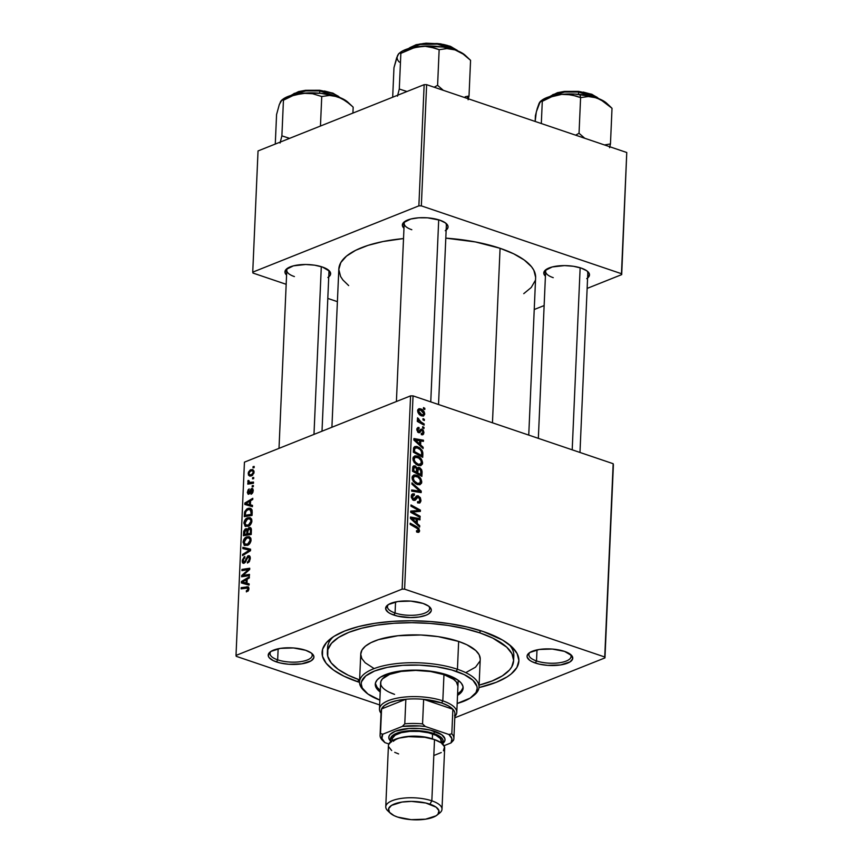 <?xml version="1.0" encoding="UTF-8"?>
<svg xmlns="http://www.w3.org/2000/svg" width="863" height="863" viewBox="0 0 863 863"><rect width="100%" height="100%" fill="white"/><g stroke="black" fill="none" stroke-linecap="round" stroke-linejoin="round"><path stroke-width="1.29" d="M271.101 651.317A21.111 7.638 -177.5 0 0 277.659 659.839L276.473 661.932A22.87 8.274 2.5 0 1 270.151 651.975A22.87 8.274 2.5 0 1 305.653 650.281L293.431 647.951L280.41 648.372L270.971 651.403L269.234 652.827L268.317 656.009L269.159 657.638L273.323 660.659L280.184 662.978L288.695 664.262L301.716 663.841L311.155 660.81L313.787 657.822L313.808 656.204L311.273 653.011L305.653 650.281A22.87 8.274 2.5 0 1 312.255 653.809A22.87 8.274 2.5 0 1 304.531 663.313A22.87 8.274 2.5 0 1 276.473 661.932L277.659 659.839A21.111 7.638 2.5 0 1 270.043 653.55A21.111 7.638 2.5 0 1 271.101 651.317M388.512 604.478A21.111 7.638 -177.5 0 0 395.071 613L393.873 615.082A22.87 8.274 2.5 0 1 387.563 605.136A22.87 8.274 2.5 0 1 423.064 603.442L410.831 601.112L397.811 601.533L388.382 604.553L386.646 605.988L385.718 609.17L388.264 612.363L390.723 613.809L397.584 616.139L410.583 617.595L419.127 616.991L426.052 615.222L428.555 613.971L431.187 610.982L431.22 609.364L428.674 606.16L423.064 603.442A22.87 8.274 2.5 0 1 429.655 606.969A22.87 8.274 2.5 0 1 421.942 616.462A22.87 8.274 2.5 0 1 393.873 615.082L395.071 613A21.111 7.638 2.5 0 1 387.455 606.7A21.111 7.638 2.5 0 1 388.512 604.478M529.947 652.417A21.111 7.638 -177.5 0 0 536.516 660.939L535.319 663.032A22.87 8.274 2.5 0 1 528.997 653.075A22.87 8.274 2.5 0 1 564.499 651.382L552.277 649.052L539.256 649.472L529.828 652.504L527.185 655.492L527.164 657.11L529.699 660.303L532.169 661.759L539.03 664.079L547.541 665.362L560.572 664.942L570.001 661.91L572.633 658.922L571.813 655.675L564.499 651.382A22.87 8.274 2.5 0 1 571.101 654.909A22.87 8.274 2.5 0 1 563.377 664.413A22.87 8.274 2.5 0 1 535.319 663.032L536.516 660.939A21.111 7.638 2.5 0 1 528.9 654.65A21.111 7.638 2.5 0 1 529.947 652.417M395.556 601.943L395.071 613L395.556 601.943M278.145 648.782L277.659 659.839L278.145 648.782M537.002 649.882L536.516 660.939L537.002 649.882M546.689 269.137A21.111 7.638 -177.5 0 0 553.248 277.67A21.111 7.638 2.5 0 1 545.632 271.37A21.111 7.638 2.5 0 1 546.689 269.137M545.416 276.192A22.87 8.274 2.5 0 1 545.74 269.795A22.87 8.274 2.5 0 1 581.241 268.113L573.399 266.268L564.531 265.599L552.255 266.947L544.823 270.648L543.895 273.83L545.416 276.192M405.243 221.198A21.111 7.638 -177.5 0 0 411.802 229.72A21.111 7.638 2.5 0 1 404.186 223.431A21.111 7.638 2.5 0 1 405.243 221.198M403.981 228.242A22.87 8.274 2.5 0 1 404.294 221.856A22.87 8.274 2.5 0 1 439.796 220.162L427.573 217.832L418.695 217.8L410.81 219.008L403.377 222.708L402.449 225.89L403.981 228.242M287.832 268.037A21.111 7.638 -177.5 0 0 294.402 276.57A21.111 7.638 2.5 0 1 286.786 270.27A21.111 7.638 2.5 0 1 287.832 268.037M286.57 275.092A22.87 8.274 2.5 0 1 286.883 268.695A22.87 8.274 2.5 0 1 322.384 267.012L314.553 265.168L305.685 264.499L293.398 265.847L285.977 269.547L285.049 272.73L286.57 275.092M327.357 652.59A93.215 33.754 2.5 0 1 381.565 624.488A93.215 33.754 2.5 0 1 479.979 632.924L480.076 630.519L479.979 632.924L464.855 628.642L448.016 625.427L430.13 623.42L411.878 622.698L393.949 623.269L377.045 625.125L361.802 628.199L348.814 632.363L338.587 637.466L331.511 643.291L327.843 649.645L327.746 656.258L331.209 662.892L338.102 669.289L348.156 675.2L359.612 679.915A93.215 33.754 2.5 0 1 327.357 652.59L327.573 647.682A93.215 33.754 2.5 0 1 333.161 636.894A93.215 33.754 -177.5 0 0 327.713 650.141M357.627 681.738A98.49 35.663 2.5 0 1 330.421 638.857A98.49 35.663 2.5 0 1 483.345 631.576L467.358 627.056L449.58 623.669L430.68 621.543L411.392 620.777L392.449 621.382L374.585 623.345L358.479 626.592L344.758 630.993L333.959 636.376L326.473 642.536L322.6 649.246L322.492 656.236L326.149 663.248L333.442 670.001L344.067 676.247L359.526 682.363A98.49 35.663 2.5 0 1 357.627 681.738L358.835 679.634L357.627 681.738M535.632 277.314L533.852 270.281L531.554 266.786L524.273 260.033L513.647 253.787L500.076 248.296L492.46 422.794L500.076 248.296L475.384 241.931L445.793 238.145A98.49 35.663 -177.5 0 1 500.076 248.296A98.49 35.663 -177.5 0 1 535.621 277.67L528.749 435.092M445.286 230.691L447.929 227.703L447.951 226.084L445.416 222.891L439.796 220.162A22.87 8.274 2.5 0 1 446.398 223.69A22.87 8.274 2.5 0 1 446.149 230.087M410.572 395.869L402.126 589.138L236.009 655.416L244.445 462.147L410.572 395.869L413.043 395.88L613.172 463.711L604.736 656.991L404.607 589.149L413.043 395.88L613.172 463.711L604.963 657.897L454.79 717.811L604.963 657.897L613.399 464.618L604.963 657.897L604.736 656.991L404.607 589.149L402.126 589.138L404.607 589.149L413.043 395.88L410.572 395.869L244.445 462.147L236.009 655.416L402.126 589.138L410.572 395.869M253.355 485.513L252.244 485.686L252.19 486.905L253.301 486.7L253.355 485.513L252.244 485.686L252.19 486.905L253.301 486.7L253.355 485.513M253.7 477.466L252.6 477.638L252.546 478.857L253.657 478.663L253.7 477.466L252.6 477.638L252.546 478.857L253.657 478.663L253.7 477.466M244.93 526.106L248.339 526.29C250.27 525.524 251.457 523.765 251.91 520.993L251.554 518.997L250.173 517.681L246.322 518.501L243.927 522.708L245.103 526.236L248.943 525.988L251.694 522.352L251.91 520.993L250.054 517.638L247.562 517.822C245.577 518.534 244.348 520.313 243.895 523.172L245.696 526.527M252.492 505.373L250.41 504.823L250.583 500.745L252.74 499.504L252.794 498.307L244.865 503.01L244.812 504.467L252.428 506.667L252.492 505.373L250.41 504.823L250.583 500.745L252.74 499.504L252.794 498.307L244.865 503.01L244.812 504.467L252.428 506.667L252.492 505.373M251.413 529.904L251.068 528.188L250.011 527.466L248.62 527.854L247.465 529.645L246.732 528.749L245.06 529.127L243.722 531.328L243.442 535.696L251.219 534.499L251.413 529.904L250.238 527.52L249.116 527.584L247.465 529.645L245.621 528.836L243.776 531.123L243.442 535.696L251.219 534.499L251.413 529.904M250.572 549.192L242.935 547.315L242.881 548.598L249.429 550.206L242.622 554.402L242.579 555.599L250.507 550.713L250.572 549.192L242.935 547.315L242.881 548.598L249.429 550.206L242.622 554.402L242.579 555.599L250.507 550.713L250.572 549.192M246.624 588.016L248.889 589.278L248.037 588.987L247.034 590.594L248.166 590.982L246.354 590.756L247.875 591.274L246.354 590.756L246.397 591.91L248.63 590.206L248.35 586.948L241.176 587.649L241.122 588.857L247.692 588.048L247.951 589.526L246.354 590.756L246.397 591.91L248.954 588.695L248.069 586.818L241.176 587.649L241.122 588.857L246.624 588.016L248.954 588.458M249.472 574.391L242.891 575.448L249.687 569.494L249.741 568.232L241.974 569.429L241.92 570.637L248.512 569.58L241.705 575.513L241.651 576.775L249.418 575.599L249.472 574.391L242.891 575.448L249.687 569.494L249.741 568.232L241.974 569.429L241.92 570.637L248.512 569.58L241.705 575.513L241.651 576.775L249.418 575.599L249.472 574.391M249.062 583.841L246.98 583.291L247.152 579.224L249.321 577.983L249.375 576.786L241.446 581.489L241.381 582.946L249.008 585.136L249.062 583.841L246.98 583.291L247.152 579.224L249.321 577.983L249.375 576.786L241.446 581.489L241.381 582.946L249.008 585.136L249.062 583.841M244.197 562.029L245.243 562.385L243.161 560.497L244.844 556.506L242.244 560.821L243.183 561.144L242.244 560.821C242.201 562.795 242.848 563.582 244.186 563.205L248.145 556.937L250.227 559.041L249.353 558.739L248.587 561.144L249.461 561.446L247.659 561.824L248.824 562.212L247.411 561.91L248.673 562.342L247.411 561.91L247.454 563.064L250.281 558.113L249.429 555.848L247.757 555.955L244.768 561.565L243.722 562.072L243.29 559.623L244.865 557.66L244.844 556.506L244.218 556.808L242.309 560.152L242.46 562.514L243.366 563.323L245.178 562.46L247.961 557.034L249.105 557.271L249.331 559.051L247.454 563.064L249.439 561.468L250.27 558.458C250.302 556.301 249.58 555.405 248.123 555.783L244.919 561.306L243.7 562.061L245.114 562.547M244.1 545.157L247.508 545.34C249.439 544.585 250.626 542.827 251.068 540.055L250.723 538.059L249.342 536.743L245.491 537.563L243.096 541.77L244.272 545.287L248.113 545.049L250.853 541.414L251.068 540.055L249.224 536.7L246.732 536.872C244.736 537.595 243.517 539.375 243.053 542.234L244.865 545.589M251.705 489.677L253.193 491.123L252.514 490.896L251.014 493.172L252.19 493.571L251.014 493.172L251.068 494.326L252.891 492.417L252.902 488.89L251.133 488.89L248.62 493.086L248.08 491.781L249.191 488.922L248.156 489.763L247.336 492.568L248.22 494.272L249.59 493.647L251.899 489.634L252.471 491.338L251.014 493.172L251.165 494.283L253.226 490.669L251.694 488.512L248.781 493.043L248.059 492.104L249.191 488.922L247.347 492.331L248.857 494.186L251.198 490.13L253.226 490.044M252.201 512.05L251.91 509.699L250.917 508.566L249.116 508.167L246.829 508.997L244.779 511.554L244.272 516.635L252.05 515.438L252.093 510.281L250.41 508.329L247.789 508.512L244.563 512.277L244.272 516.635L252.05 515.438L252.201 512.05M254.046 472.061L252.945 469.699L250.248 469.957L248.404 472.201L248.425 475.071L249.828 476.085L251.327 475.923L253.819 473.323L254.046 472.061L252.686 469.591L250.669 469.752L248.166 473.485L249.504 475.998L251.64 475.804L254.046 472.061M253.506 482.061L249.731 482.395L248.824 481.748L248.932 480.572L248.059 480.454L247.94 481.942L249.019 482.762L247.854 482.935L247.8 484.143L253.452 483.269L253.506 482.061L249.493 482.331L248.932 480.572L248.059 480.454L247.821 481.349L249.019 482.762L247.854 482.935L247.8 484.143L253.452 483.269L253.506 482.061M254.186 466.452L253.075 466.624L253.021 467.843L254.132 467.638L254.186 466.452L253.075 466.624L253.021 467.843L254.132 467.638L254.186 466.452M379.644 704.931L236.235 656.322L236.009 655.416L236.235 656.322L379.644 704.931M424.013 427.401L422.676 426.667L422.622 427.886L423.96 428.587L424.013 427.401L422.697 427.919L424.013 427.401L422.676 426.667L422.622 427.886L423.96 428.587L424.013 427.401M424.369 419.353L423.032 418.62L422.978 419.839L424.316 420.551L424.369 419.353L423.053 419.882L424.369 419.353L423.032 418.62L422.978 419.839L424.316 420.551L424.369 419.353M422.59 462.967L421.586 459.504L419.181 457.034L415.815 455.793L413.355 457.012L413.215 460.669L416.128 464.413L420.475 465.707L422.341 464.197L422.59 462.967L421.241 463.496L422.59 462.967C422.072 459.386 420.313 457.099 417.314 456.106L414.564 455.977L412.924 458.631L414.208 462.525L418.328 465.513L420.982 465.556L422.59 462.967M423.15 447.261L420.626 444.974L420.81 440.907L423.409 441.392L423.453 440.195L413.927 438.555L413.862 440.011L423.097 448.544L423.15 447.261L422.136 447.66L423.15 447.261L420.626 444.974L420.81 440.907L423.409 441.392L423.453 440.195L413.927 438.555L413.862 440.011L423.097 448.544L423.15 447.261M422.083 471.791L421.64 469.731L419.828 467.746L418.113 467.455L417.304 468.285L415.416 466.052L413.01 466.452L412.492 471.241L421.878 476.387L422.083 471.791L420.939 472.255L422.083 471.791L419.278 467.498L417.304 468.285L415.06 465.923L413.668 465.869L412.848 466.775L412.492 471.241L421.878 476.387L422.083 471.791M421.241 491.079L411.985 482.859L411.931 484.143L419.86 491.187L411.683 489.947L411.629 491.144L421.166 492.6L421.241 491.079L418.458 492.19L421.241 491.079L411.985 482.859L411.931 484.143L419.86 491.187L411.683 489.947L411.629 491.144L421.166 492.6L421.241 491.079M417.444 532.309L419.461 531.586L418.889 528.361L410.227 523.194L410.173 524.402L418.221 529.105L418.426 530.702L416.516 530.669L416.797 532.029L418.76 532.363L419.634 530.669L417.109 526.959L410.227 523.194L410.173 524.402L416.818 528.048L418.533 530.216L417.336 531.058L416.516 530.669L416.581 531.91L417.444 532.309M420.141 516.279L412.19 511.964L420.346 511.381L420.4 510.119L411.025 504.974L410.971 506.182L418.933 510.508L410.756 511.058L410.702 512.32L420.087 517.487L420.141 516.279L418.835 516.797L420.141 516.279L412.19 511.964L420.346 511.381L420.4 510.119L411.025 504.974L410.971 506.182L418.933 510.508L410.756 511.058L410.702 512.32L420.087 517.487L420.141 516.279M419.72 525.729L417.207 523.453L417.379 519.375L419.979 519.871L420.033 518.674L410.497 517.034L410.432 518.49L419.666 527.023L419.72 525.729L418.706 526.139L419.72 525.729L417.207 523.453L417.379 519.375L419.979 519.871L420.033 518.674L410.497 517.034L410.432 518.49L419.666 527.023L419.72 525.729M420.95 500.421L420.313 497.627L417.897 495.772L416.322 496.149L414.423 499.051L413.345 498.997L412.428 496.279L413.194 495.103L414.423 495.168L414.369 493.938L411.834 494.434L411.371 497.563L413.14 500.119L415.351 500.119L418.145 497.045L419.537 498.242L419.828 500.281L419.159 501.727L417.53 501.662L417.595 502.892L419.979 502.87L420.885 501.166L420.95 500.421L419.688 500.928L420.95 500.421L418.328 495.891L416.775 495.847L413.647 499.138L412.385 496.7L414.423 495.168L414.164 493.863L412.6 493.863L411.273 496.29L413.647 500.346L415.783 499.699L417.53 497.131L418.372 497.11L419.85 499.968L418.943 501.824L417.53 501.662L417.595 502.892L419.688 503.021L420.95 500.421M421.759 482.018L420.756 478.566L418.35 476.085L414.984 474.855L412.525 476.074L412.385 479.731L415.297 483.474L419.645 484.769L421.511 483.258L421.759 482.018L420.41 482.557L421.759 482.018C421.241 478.447 419.483 476.16 416.473 475.157L413.733 475.038L412.093 477.692L413.366 481.576L417.487 484.575L420.152 484.618L421.759 482.018M418.663 432.687L420.756 431.327L418.08 432.395L421.457 430.41L419.494 431.187L422.072 430.367L423.053 432.287L422.395 433.496L421.263 433.409L421.327 434.65L422.385 434.844L423.517 434.165L423.916 432.374L423.215 430.054L421.867 429.094L420.766 429.321L419.235 431.468L418.188 431.209L417.681 429.709L419.094 428.749L418.587 427.422L416.905 428.76L417.735 432.104L419.72 432.665L421.349 430.497L422.298 430.475L422.999 432.708L421.263 433.409L421.457 434.693L422.838 434.747L423.916 432.633L422.039 429.148L420.766 429.321L418.566 431.446L417.67 429.871L419.094 428.749L419.019 427.519L417.843 427.498L416.818 429.526L418.663 432.687L419.634 432.697M422.859 453.938L422.158 450.54L419.569 447.692L416.344 446.365L413.895 447.336L413.334 452.18L422.708 457.325L422.859 453.938L421.716 454.391L422.859 453.938L422.708 452.018L417.498 446.646L414.855 446.505L413.636 447.897L413.334 452.18L422.708 457.325L422.859 453.938M424.725 414.035L424.143 411.748L422.061 409.558L419.601 408.663L417.919 409.547L417.962 412.536L420.378 415.243L423.355 416.074L424.704 414.337L423.625 414.467L424.725 414.035C424.305 411.306 422.946 409.58 420.637 408.879L418.771 408.782L417.638 410.68C418.048 413.485 419.45 415.232 421.856 415.934L423.56 415.998L424.725 414.035M424.165 423.949L419.181 420.788L417.573 417.811L417.444 419.256L418.749 420.993L417.347 420.205L417.293 421.414L424.111 425.157L424.165 423.949L422.859 424.467L424.165 423.949L421.446 422.417L417.573 417.811L418.749 420.993L417.347 420.205L417.293 421.414L424.111 425.157L424.165 423.949M424.844 408.339L423.506 407.606L423.453 408.825L424.801 409.526L424.844 408.339L423.528 408.868L424.844 408.339L423.506 407.606L423.453 408.825L424.801 409.526L424.844 408.339M424.154 84.66L418.868 205.858L252.74 272.147L258.037 150.939L424.154 84.66L426.635 84.671L626.765 152.503L621.468 273.711L421.338 205.869L426.635 84.671L626.765 152.503L621.694 274.617L587.142 288.404L621.694 274.617L626.765 152.503L621.694 274.617L621.468 273.711L421.338 205.869L418.868 205.858L421.338 205.869L426.635 84.671L424.154 84.66L258.037 150.939L252.74 272.147L418.868 205.858L424.154 84.66M337.401 301.662L327.811 298.415L337.401 301.662M286.171 284.305L252.978 273.053L252.74 272.147L252.978 273.053L286.171 284.305M544.143 305.556L534.229 309.515L544.143 305.556M327.886 277.541L330.518 274.553L329.698 271.295L322.384 267.012A22.87 8.274 2.5 0 1 328.986 270.54A22.87 8.274 2.5 0 1 328.738 276.926M586.732 278.641L588.469 277.206L589.397 274.024L586.851 270.831L581.241 268.113A22.87 8.274 2.5 0 1 587.832 271.64A22.87 8.274 2.5 0 1 587.595 278.026M523.755 293.657L531.23 287.498L535.103 280.788M331.91 427.25L338.825 269.083A98.49 35.663 -177.5 0 1 403.528 238.566L382.999 241.532L368.026 245.372L355.696 250.292L346.516 256.095L340.809 262.568L338.814 269.45L340.594 276.484L342.891 279.968L348.663 285.588M586.948 270.896A21.111 7.638 2.5 0 1 587.8 273.215L579.979 452.46M328.102 269.795A21.111 7.638 2.5 0 1 328.954 272.115M445.502 222.956A21.111 7.638 2.5 0 1 446.365 225.265L438.533 404.51M478.976 687.574L496.214 682.32L507.023 676.937L511.198 673.938L516.905 667.477L518.9 660.583L517.11 653.55L511.619 646.635L502.622 640.109L483.345 631.576A98.49 35.663 2.5 0 1 511.77 646.775A98.49 35.663 2.5 0 1 478.976 687.574M513.474 658.253A93.215 33.754 -177.5 0 0 509.202 644.575A93.215 33.754 2.5 0 1 513.83 655.804L513.614 660.713A93.215 33.754 2.5 0 1 479.105 685.136L492.158 680.95L502.385 675.848L509.461 670.022L511.737 666.894L513.625 660.378L511.942 653.723L506.732 647.174L492.816 638.113L479.979 632.924A93.215 33.754 2.5 0 1 513.614 660.724M570.216 654.176A21.111 7.638 2.5 0 1 571.069 656.495A21.111 7.638 2.5 0 1 558.793 662.849A21.111 7.638 2.5 0 1 536.516 660.939A21.111 7.638 -177.5 0 0 561.576 662.396A21.111 7.638 -177.5 0 0 570.216 654.176M311.37 653.075A21.111 7.638 2.5 0 1 312.223 655.395A21.111 7.638 2.5 0 1 299.946 661.748A21.111 7.638 2.5 0 1 277.659 659.839A21.111 7.638 -177.5 0 0 302.73 661.295A21.111 7.638 -177.5 0 0 311.37 653.075M428.771 606.236A21.111 7.638 2.5 0 1 429.623 608.544A21.111 7.638 2.5 0 1 417.347 614.909A21.111 7.638 2.5 0 1 395.071 613A21.111 7.638 -177.5 0 0 420.13 614.456A21.111 7.638 -177.5 0 0 428.771 606.236M410.712 512.18L414.391 510.713L410.712 512.18M413.323 511.975L417.056 510.486L413.323 511.975M415.567 511.845L418.933 510.508L415.567 511.845M416.257 511.781L420.4 510.119L416.257 511.781M410.961 512.46L412.19 511.964L410.961 512.46M413.086 513.625L414.413 513.097L413.086 513.625M417.972 519.494L420.033 518.674L417.972 519.494M416.236 519.828L417.379 519.375L416.236 519.828M416.225 523.841L417.207 523.453L416.225 523.841M416.128 522.417L413.388 519.882L412.374 520.281L413.388 519.882L411.489 518.275L410.594 518.631L416.268 519.17L416.128 522.417L415.125 522.816L416.128 522.417L411.489 518.275L416.268 519.17L416.128 522.417M416.549 531.371L417.336 531.058L416.549 531.371M418.533 530.216L417.336 531.058M415.793 527.487L417.109 526.959L415.793 527.487M416.581 531.888L419.634 530.669L416.581 531.888M417.563 502.374L418.943 501.824M417.53 497.131L415.092 498.102L418.372 497.11M412.87 499.957L416.527 498.49L412.87 499.957M413.949 500.421L415.783 499.699L413.949 500.421M414.93 500.357L415.783 499.699M411.565 494.909L414.164 493.863L411.565 494.909M411.489 495.092L414.369 493.938L411.489 495.092M411.317 495.858L414.208 495.082M411.306 497.131L412.385 496.7L411.306 497.131M412.449 499.612L413.647 499.138L412.449 499.612M414.51 498.976L413.647 499.138M415.793 496.905L418.328 495.891L415.793 496.905M415.06 491.673L417.368 490.745L415.06 491.673M417.66 492.072L419.86 491.187L417.66 492.072M412.201 476.861L416.473 475.157L412.201 476.861M417.584 483.399L414.143 480.885L413.161 481.284L414.143 480.885L413.194 478.102L412.115 478.534L414.38 476.236L416.322 476.322C418.684 477.045 420.13 478.792 420.659 481.565L419.44 483.453L416.117 483.981L417.584 483.399L414.887 481.781L413.237 478.836L414.272 476.279L417.8 477.034L420.238 479.709L420.184 482.902L417.584 483.399M412.838 466.807L415.06 465.923L412.838 466.807M416.505 468.598L419.278 467.498L416.505 468.609M416.57 472.234L413.647 470.637L412.503 471.09L413.647 470.637L413.733 468.598L412.59 469.051L415.049 467.12L416.344 468.231L416.57 472.234L415.265 472.762L416.57 472.234L413.647 470.637L414.218 467.142L416.408 468.35L416.57 472.234M412.665 467.757L415.049 467.12M420.831 474.574L417.67 472.838L416.365 473.366L417.67 472.838L417.778 470.313L416.635 470.767L419.202 468.685L420.928 471.155L420.831 474.574L419.526 475.103L420.831 474.574L417.67 472.838L418.426 468.631L420.669 470.108L420.831 474.574M416.635 469.343L419.202 468.685M421.457 430.41L422.072 430.367M417.066 428.296L419.019 427.519L417.066 428.296M416.829 429.31L419.094 428.749M416.84 430.206L417.67 429.871L416.84 430.206M417.519 431.856L418.566 431.446L417.519 431.856M417.714 432.083L419.181 431.489M419.785 430.734L419.127 431.511M422.039 429.148L420.766 429.321M422.87 433.053L423.916 432.633L422.87 433.053M421.403 441.015L423.453 440.195L421.403 441.015M419.666 441.36L420.81 440.907L419.666 441.36M419.645 445.362L420.626 444.974L419.645 445.362M419.547 443.949L416.807 441.414L415.804 441.813L416.807 441.414L414.92 439.806L414.024 440.162L419.698 440.691L419.547 443.949L418.544 444.348L419.547 443.949L414.92 439.806L419.698 440.691L419.547 443.949M413.56 448.221L417.498 446.646L413.56 448.221M421.683 452.428L422.708 452.018L421.683 452.428M414.779 448.393L416.646 447.617L420.162 449.547L421.543 451.737L421.662 455.524L414.477 451.576L414.779 448.393L417.39 447.821C420.184 448.695 421.629 450.745 421.737 453.992L421.662 455.524L420.367 456.042L421.662 455.524L414.477 451.576L413.334 452.029L414.477 451.576L414.553 449.839L413.409 450.303L414.553 449.839L414.779 448.393L413.474 448.911L415.502 447.681L413.528 448.469M413.032 457.811L417.314 456.106L413.032 457.811M418.426 464.337L414.974 461.834L413.992 462.223L414.974 461.834L414.024 459.051L412.956 459.472L415.211 457.174L417.153 457.261C419.515 457.983 420.961 459.731 421.489 462.503L420.27 464.391L416.958 464.92L418.426 464.337L415.729 462.719L414.067 459.774L415.103 457.228L418.631 457.973L421.068 460.648L421.176 463.625L418.426 464.337M417.724 410.033L420.637 408.879L417.724 410.033M421.802 414.715L418.49 411.025L417.66 411.36L419.181 409.968L420.583 410.065L423.862 413.733L423.183 414.801L420.421 415.265L421.802 414.715L418.835 412.374L418.965 410.087L421.122 410.281L423.496 412.406L423.647 414.445L421.802 414.715M417.465 421.511L418.749 420.993L417.465 421.511M417.401 419.148L418.631 418.652L417.401 419.148M417.563 419.504L418.382 419.181L417.563 419.504M420.087 422.946L421.446 422.417L420.087 422.946M244.251 576.376L241.705 575.513L244.251 576.376M245.707 573.108L244.736 572.773L245.707 573.108M247.886 571.123L246.947 570.799L247.886 571.123M249.299 569.839L248.512 569.58L249.299 569.839M244.445 570.27L241.974 569.429L244.445 570.27M245.2 576.236L242.891 575.448L245.2 576.236M247.239 575.923L244.736 575.082L247.239 575.923M246.796 584.499L246.84 583.593L246.796 584.499M242.589 581.878L241.446 581.489L242.589 581.878M249.051 583.992L242.266 582.04L249.234 584.186L242.266 582.04L246.235 579.753L247.12 580.055L246.235 579.753L246.084 583L249.051 584.003M243.614 588.469L241.176 587.649L243.614 588.469M248.727 587.401L246.872 586.764L248.727 587.401M248.145 556.937L250.238 557.433M243.204 563.28L244.186 563.205M245.761 561.586L244.919 561.306L245.761 561.586M246.699 559.224L245.826 558.922L246.699 559.224M249.914 556.387L248.123 555.783L249.914 556.387M249.148 555.707L248.123 555.783M243.851 554.812L242.622 554.402L243.851 554.812M248.641 551.867L247.357 551.425L248.641 551.867M250.518 550.583L249.429 550.206L250.518 550.583M248.307 549.979L248.35 549.148L242.935 547.315L250.55 549.699L248.35 549.148L248.307 549.979M244.002 542.547L243.053 542.234L244.002 542.547L246.591 538.102L248.76 537.951L251.025 540.626L250.162 540.335L247.595 544.143L244.736 543.981L244.251 540.583L247.206 537.908L248.932 538.027L250.087 539.494L249.612 542.244L247.595 544.143L248.824 544.553L245.362 544.348L244.002 542.579M250.809 538.253L246.732 536.872L250.809 538.253M244.456 533.064L243.571 532.762L244.456 533.064M244.574 531.392L243.776 531.123L244.574 531.392M247.379 529.429L245.621 528.836L247.379 529.429M246.699 528.739L245.621 528.836M248.069 529.85L247.465 529.645L248.069 529.85M251.111 528.264L249.116 527.584L251.111 528.264M246.829 533.981L244.402 534.348L246.84 535.179L244.402 534.348L245.599 530.011L247.897 530.648L246.667 530.227L246.915 532.04L247.8 532.342L246.915 532.04L246.829 533.981L249.256 534.801L246.829 533.981L244.402 534.348L244.607 531.241L245.599 530.011L246.829 530.594L246.829 533.981M249.04 528.782L251.392 530.357L250.464 530.044L250.453 531.198L251.349 531.5L250.453 531.198L250.356 533.431L247.735 533.841L247.983 530.141L249.04 528.782L250.464 530.044L250.356 533.431L251.252 533.733L247.735 533.841L250.162 534.661L247.735 533.841L247.843 531.317L249.04 528.782L251.403 529.299M245.599 530.011L246.667 530.227M248.123 494.24L248.857 494.186M248.091 492.59L247.347 492.331L248.091 492.59M248.781 493.043L249.795 493.388L248.059 492.104M250.022 493L249.256 492.741L250.022 493M250.497 491.791L249.806 491.554L250.497 491.791M251.478 489.817L250.637 489.526L251.478 489.817M252.935 488.933L251.694 488.512L252.935 488.933M252.384 488.469L251.694 488.512M250.227 506.031L250.27 505.114L250.227 506.031M246.02 503.399L244.865 503.01L246.02 503.399M252.481 505.524L250.41 504.823L252.481 505.524M251.101 505.394L245.685 503.561L251.101 505.394M249.515 504.531L245.685 503.561L249.655 501.284L250.55 501.586L249.655 501.284L249.515 504.531L252.481 505.535L245.685 503.561L249.655 501.284L249.515 504.531M245.286 514.078L244.402 513.776L245.286 514.078M245.394 512.557L244.563 512.277L245.394 512.557M251.996 509.936L247.789 508.512L251.996 509.936M251.187 514.37L245.232 515.287L247.67 516.117L245.232 515.287L245.513 512.007L247.692 509.72L249.946 509.548L251.262 512.838L252.147 513.14L251.262 512.838L251.187 514.37L252.082 514.672L245.232 515.287L245.901 511.133L248.49 509.472L250.626 509.947L251.187 514.37M244.833 523.496L243.895 523.172L244.833 523.496L247.422 519.041L249.59 518.89L251.856 521.565L250.993 521.274L248.425 525.082L245.577 524.92L245.081 521.532L248.037 518.846L249.774 518.965L250.917 520.432L250.443 523.183L248.425 525.082L249.655 525.491L246.192 525.287L244.833 523.517M251.64 519.202L247.562 517.822L251.64 519.202M248.673 526.128L245.577 524.92M248.911 473.744L248.166 473.485L248.911 473.744M253.884 470.842L250.669 469.752L253.884 470.842M251.608 474.65L249.763 474.779L248.878 473.258L250.615 470.95L252.406 470.864L253.992 472.568L253.323 472.341L251.608 474.65L252.783 475.049L249.655 474.736L248.878 473.42L249.515 471.705L251.5 470.745L252.794 471.058L253.323 472.18L251.608 474.65M253.679 478.005L252.6 477.638L253.679 478.005M250.281 483.755L247.854 482.935L250.281 483.755M251.424 483.582L249.019 482.762L251.424 483.582M248.792 481.673L247.821 481.349L248.792 481.673M248.857 480.723L248.059 480.454L248.857 480.723M253.463 483.118L251.252 482.374L253.463 483.118M253.334 486.052L252.244 485.686L253.334 486.052M254.164 466.991L253.075 466.624L254.164 466.991M243.83 582.352L242.266 582.04L246.235 579.753L246.084 583L243.83 582.352M247.843 545.189L244.736 543.981M381.414 712.558A36.936 13.377 2.5 0 1 381.575 708.944A36.936 13.377 2.5 0 1 405.858 699.257A36.936 13.377 2.5 0 1 423.636 699.332A36.936 13.377 2.5 0 1 441.629 702.946L442.816 700.853A38.695 14.013 -177.5 0 0 396.861 698.189A38.695 14.013 -177.5 0 0 381.047 713.27A38.695 14.013 2.5 0 1 379.472 709.019A38.695 14.013 2.5 0 1 401.975 697.358A38.695 14.013 2.5 0 1 442.816 700.853L443.96 674.65L442.816 700.853A38.695 14.013 2.5 0 1 456.786 712.396A38.695 14.013 2.5 0 1 454.844 716.495A38.695 14.013 -177.5 0 0 442.816 700.853L441.629 702.946L423.636 699.332L452.881 709.246L448.361 705.858L441.629 702.946A36.936 13.377 2.5 0 1 452.881 709.246A36.936 13.377 2.5 0 1 454.531 715.751M381.575 708.944L405.858 699.257L396.991 700.562L389.655 702.719L384.391 705.589L381.575 708.944L405.858 699.257L404.779 723.82L402.352 726.398L382.784 734.208L380.497 733.507L381.575 708.944A36.936 13.377 -177.5 0 0 381.155 710.734L380.087 735.308A36.936 13.377 2.5 0 1 380.497 733.507L381.575 708.944M423.636 699.332L452.881 709.246L451.813 733.809L448.9 734.489L425.33 726.495L422.557 723.895L423.636 699.332A36.936 13.377 -177.5 0 0 405.858 699.257L404.779 723.82A36.936 13.377 2.5 0 1 422.557 723.895L423.636 699.332M384.92 742.622L388.846 743.949L384.92 742.622A35.178 12.74 2.5 0 1 384.315 742.083A35.178 12.74 2.5 0 1 382.784 734.208L381.91 738.404L384.92 742.622M453.884 738.523L454.952 713.96A36.936 13.377 -177.5 0 0 452.881 709.246L451.813 733.809L448.9 734.489A35.178 12.74 2.5 0 1 451.036 742.903L444.067 745.686L451.036 742.903L453.463 740.325A36.936 13.377 -177.5 0 0 451.813 733.809A36.936 13.377 2.5 0 1 453.884 738.523A36.936 13.377 2.5 0 1 453.463 740.325L451.036 742.903L451.91 738.706L448.9 734.489L425.33 726.495L419.526 725.945L402.352 726.398L382.784 734.208L380.497 733.507A36.936 13.377 -177.5 0 0 382.147 740.023A36.936 13.377 2.5 0 1 380.087 735.308M422.557 723.895A36.936 13.377 -177.5 0 0 404.779 723.82L402.352 726.398A35.178 12.74 2.5 0 1 425.33 726.495L422.557 723.895M382.147 740.023L384.315 742.083M380.41 690.465L377.163 687.444L375.362 683.41A43.97 15.922 -177.5 0 0 380.281 690.368M380.216 692.007A43.97 15.922 2.5 0 1 375.276 684.219A43.97 15.922 2.5 0 1 400.842 670.972A43.97 15.922 2.5 0 1 447.261 674.942L458.059 680.184L461.317 683.194L462.946 686.322L462.902 689.451L461.166 692.439L457.53 695.384A43.97 15.922 2.5 0 0 463.129 688.059A43.97 15.922 2.5 0 0 447.261 674.942L432.19 671.414L415.135 670.12L406.678 670.389L391.522 672.719L380.572 677.088L377.228 679.839L375.502 682.827L375.448 685.956L377.088 689.084L380.335 692.094M472.277 696.624L473.96 695.308A59.795 21.651 -177.5 0 0 457.433 669.278L456.236 671.36A58.037 21.014 2.5 0 1 472.277 696.624A58.037 21.014 2.5 0 1 457.174 703.474L470.195 698.091L476.02 692.514L477.196 688.458L476.948 686.387L472.902 680.238L464.229 674.596L451.683 669.947L436.344 666.7L419.526 665.125L402.676 665.351L387.25 667.379L374.574 671.015L365.75 675.956L361.521 681.77L361.209 683.82L362.255 687.973L367.908 694.003L379.86 700.098A58.037 21.014 2.5 0 1 365.405 691.964A58.037 21.014 2.5 0 1 385.006 667.854A58.037 21.014 2.5 0 1 456.236 671.36L457.433 669.278A59.795 21.651 2.5 0 1 479.019 687.11A59.795 21.651 2.5 0 1 473.075 695.966M479.019 687.11L480.227 659.267A59.795 21.651 -177.5 0 0 458.652 641.436L457.433 669.278L458.652 641.436L466.883 644.758L475.815 650.573L479.148 654.769L480.238 659.041M389.245 692.202L394.574 694.359A38.695 14.013 2.5 0 1 380.615 682.816A38.695 14.013 2.5 0 1 403.118 671.155A38.695 14.013 2.5 0 1 443.96 674.65A38.695 14.013 2.5 0 1 457.929 686.193M374.089 668.555L365.157 662.741L361.824 658.545L360.734 654.273L361.953 650.087L365.416 646.16L370.993 642.644L378.469 639.656L397.929 635.74L420.82 634.995L438.145 636.624L458.652 641.436A59.795 21.651 -177.5 0 0 395.524 636.02A59.795 21.651 -177.5 0 0 360.745 654.046L359.526 681.889A59.795 21.651 2.5 0 1 394.305 663.863A59.795 21.651 2.5 0 1 457.433 669.278A59.795 21.651 -177.5 0 0 384.046 665.664A59.795 21.651 -177.5 0 0 363.852 690.497L365.405 691.964M479.914 661.155L475.556 667.153L466.462 672.245M364.671 691.231A59.795 21.651 2.5 0 1 359.526 681.889M463.107 687.239A43.97 15.922 -177.5 0 1 457.595 693.744L457.897 693.561M461.241 690.799L462.967 687.811M380.777 684.337L380.82 681.587L382.341 678.954L389.526 674.413L401.241 671.414L415.696 670.4L430.702 671.543L443.96 674.65L453.474 679.257L456.333 681.91L457.929 686.258M580.152 267.757L572.201 449.828L580.152 267.757M592.385 96.829L596.527 97.843A35.394 12.816 -177.5 0 0 579.893 94.445L580.594 97.616L588.35 96.527L596.527 97.843L604.542 101.996L612.018 108.274L610.465 143.938L604.488 144.952L610.465 143.938L612.018 108.274L600.583 99.59L592.784 96.721L575.297 94.089L561.662 94.369L571.435 94.833L580.594 97.616L588.35 96.527L592.385 96.829M578.62 92.039L598.577 98.587A26.386 9.547 -177.5 0 0 578.62 92.039L578.523 94.315L578.62 92.039A26.386 9.547 -177.5 0 0 550.119 96.473L564.51 92.028L578.62 92.039L578.555 91.359L578.62 92.039M598.135 98.209L578.598 91.435M584.747 138.263L579.041 133.28L580.594 97.616L579.041 133.28L575.61 135.167L579.041 133.28L584.747 138.263M540.152 101.791L536.322 111.899L535.157 121.456L535.416 115.642L537.25 108.49L539.073 103.377L541.565 100.96L542.288 101.305L541.317 123.538L542.288 101.305L551.705 96.753L561.662 94.369L549.904 96.537L541.554 100.475M609.558 147.692L610.465 143.938L609.558 147.692M607.11 103.668L602.806 100.54L596.527 97.843A35.394 12.816 -177.5 0 1 606.743 103.312L611.026 107.314M539.073 103.377L539.958 101.877M583.269 92.082L591.63 94.304L597.336 97.443M552.816 94.606L563.906 91.532L578.49 91.424M541.565 100.96L542.288 101.305L551.705 96.753L561.662 94.369A35.394 12.816 -177.5 0 0 541.565 100.464L540.518 101.284M576.117 96.009L580.594 97.616L579.893 94.445A35.394 12.816 -177.5 0 0 561.662 94.369L566.603 94.25L576.117 96.009M313.981 434.402L321.306 266.656L313.981 434.402M291.273 95.372L305.664 90.928L319.774 90.939L319.698 90.259L319.774 90.939A26.386 9.547 -177.5 0 0 291.273 95.372M319.677 93.215L319.774 90.939L319.677 93.215M281.306 100.691L279.321 104.509L276.57 114.542L275.275 144.056L276.57 114.542L279.321 104.509L281.931 100.011L283.442 100.205L292.859 95.653L302.816 93.269L312.589 93.733L321.748 96.516L329.504 95.426L333.539 95.728L341.726 98.49L349.515 103.84L353.172 107.174L352.913 113.085L353.172 107.174L347.897 102.212A35.394 12.816 -177.5 0 0 337.681 96.742L321.047 93.344L307.25 92.956L291.058 95.437L282.708 99.374M320.453 126.03L321.748 96.516L320.453 126.03M289.58 138.35L281.888 135.869L283.442 100.205L281.888 135.869L280.054 143.031L281.888 135.869L289.58 138.35M348.264 102.568L343.959 99.439L337.681 96.742A35.394 12.816 -177.5 0 0 302.816 93.269L312.589 93.733L321.748 96.516L329.504 95.426L337.681 96.742L345.685 100.895L352.169 106.225M339.72 97.487A26.386 9.547 -177.5 0 0 319.774 90.939L339.72 97.487M293.959 93.506L305.06 90.432L319.634 90.324M324.423 90.982L332.784 93.204L338.49 96.343M282.708 99.86L283.442 100.205L292.859 95.653L302.816 93.269A35.394 12.816 -177.5 0 0 282.719 99.364L281.672 100.184M281.111 100.777L280.227 102.276M430.756 401.878L438.706 219.817L430.756 401.878M465.189 96.775L469.019 95.987L470.572 60.324L469.019 95.987L465.189 96.775M466.818 98.285L469.019 95.987L466.818 98.285M398.706 53.84L396.71 57.692L393.97 67.702L392.687 97.217L393.97 67.702L397.627 55.437A35.394 12.816 -177.5 0 0 399.321 62.114M408.674 48.533L420.065 44.488L437.412 44.121L457.131 50.647A26.386 9.547 -177.5 0 0 433.161 43.808A26.386 9.547 -177.5 0 0 408.674 48.533M451.349 46.829L456.516 50.076L437.304 43.506L419.914 43.97L409.148 48.188M397.153 57.087L398.501 53.948L399.332 53.172L400.853 53.366L399.289 89.029L397.465 96.16L399.289 89.029L400.853 53.366L415.222 47.271L425.211 46.311L430.022 46.893L439.148 49.676L446.905 48.587L455.092 49.903L463.097 54.056L470.572 60.324L465.297 55.361A35.394 12.816 -177.5 0 0 455.092 49.903L442.956 47.055L424.661 46.106L408.458 48.598L402.568 50.949L399.084 53.344M468.113 99.763L469.019 95.987L468.113 99.763M443.312 90.324L437.595 85.34L439.148 49.676L437.595 85.34L434.165 87.217L437.595 85.34L443.312 90.324M406.991 91.51L399.289 89.029L406.98 91.51M465.664 55.728L461.36 52.6L455.092 49.903L463.097 54.056L469.58 59.374M409.796 47.659L415.588 44.984L424.003 43.42L438.663 43.657M443.355 44.423L447.638 45.502M456.516 50.076A1.057 0.917 135.5 0 1 457.228 50.324L457.735 50.885M400.119 53.021L400.853 53.366L410.313 48.792L420.227 46.419A35.394 12.816 -177.5 0 0 400.13 52.524M398.501 53.948L397.627 55.437M434.682 48.069L439.148 49.676L446.905 48.587L455.092 49.903A35.394 12.816 -177.5 0 0 420.227 46.419L425.211 46.311L434.682 48.069M436.926 815.201L439.612 813.086A28.145 10.194 -177.5 0 0 431.834 800.832L429.925 804.176A25.329 9.169 2.5 0 1 436.926 815.201A25.329 9.169 2.5 0 1 397.606 817.067L394.111 815.664L389.504 812.32L388.598 808.717L391.511 805.406L401.964 802.061L411.424 801.393L425.815 803.011L436.149 807.185L438.965 810.735L437.94 814.251L436.02 815.837L425.567 819.192L411.144 819.656L397.606 817.067A25.329 9.169 2.5 0 1 390.292 813.162A25.329 9.169 2.5 0 1 398.846 802.644A25.329 9.169 2.5 0 1 429.925 804.176L431.834 800.832A28.145 10.194 2.5 0 1 441.996 809.235A28.145 10.194 2.5 0 1 438.037 814.133M442.471 743.777L442.643 743.636A28.145 10.194 -177.5 0 0 434.866 731.393L433.679 733.474A26.386 9.547 2.5 0 1 442.309 743.626M393.355 741.317A24.628 8.91 2.5 0 1 432.341 738.836A24.628 8.91 2.5 0 1 433.453 739.235M441.371 742.892L441.435 741.263A24.628 8.91 -177.5 0 0 432.557 733.917L432.341 738.836L432.557 733.917A24.628 8.91 -177.5 0 0 406.559 731.695A24.628 8.91 -177.5 0 0 392.244 739.116L392.169 740.745M441.996 809.235L444.672 747.973A28.145 10.194 -177.5 0 0 434.51 739.58L431.834 800.832L434.51 739.58A28.145 10.194 -177.5 0 0 404.801 737.034A28.145 10.194 -177.5 0 0 388.436 745.513L385.761 806.776A28.145 10.194 2.5 0 1 402.126 798.297A28.145 10.194 2.5 0 1 431.834 800.832A28.145 10.194 -177.5 0 0 397.304 799.138A28.145 10.194 -177.5 0 0 387.8 810.821L390.292 813.162M389.278 812.007A28.145 10.194 2.5 0 1 385.761 806.776M398.598 753.906L394.715 752.342M391.683 750.562L388.555 746.624M388.587 744.629L391.834 740.95L398.835 738.156L408.544 736.668L424.866 737.315L434.51 739.58L441.425 742.935L444.553 746.862L443.42 750.778M441.273 752.536L434.272 755.33M400.378 737.789A24.628 8.91 2.5 0 1 432.341 738.836M390.885 741.425L388.911 738.437L388.943 736.441L390.054 734.521L395.276 731.22L408.9 728.48L419.828 728.523L430.303 730.098L441.78 734.737L444.909 738.674L444.877 740.67L442.59 743.679M391.575 741.953L390.594 740.076L391.662 736.409L396.559 733.313L409.332 730.745L419.569 730.788L429.396 732.266L437.314 734.942L442.104 738.426L443.086 740.303L442.018 743.971M441.306 742.04L440.421 738.545L435.944 735.298L428.555 732.795L419.386 731.414L409.828 731.371L401.338 732.676L395.211 735.125L392.374 738.34M391.166 741.393A26.386 9.547 2.5 0 1 402.978 731.533A26.386 9.547 2.5 0 1 433.679 733.474L434.866 731.393A28.145 10.194 -177.5 0 0 400.335 729.688A28.145 10.194 -177.5 0 0 390.831 741.371L390.993 741.522M545.696 269.828L538.339 438.35M329.019 270.572L322.007 431.198M418.037 531.09L416.57 531.673M417.616 497.099L415.103 498.102M414.262 499.148L412.654 499.796M414.359 476.247L412.147 477.131M419.44 483.453L417.056 484.413M422.395 433.496L421.284 433.938M421.565 430.357L419.504 431.176M415.189 457.185L412.978 458.07M420.27 464.391L417.886 465.351M419.181 409.968L417.638 410.583M423.183 414.801L421.101 415.632M248.76 537.951L250.95 538.695M246.3 529.958L247.918 530.508M248.458 493.064L249.72 493.485M249.946 509.548L252.082 510.27M249.59 518.89L251.78 519.634M249.763 474.779L252.115 475.578M252.428 470.864L254.013 471.403M249.493 482.331L252.643 483.399M380.615 682.816L379.472 709.019M458.188 680.271L456.786 712.396M599.181 98.835L591.856 94.261L578.544 91.359L564.37 91.402L557.433 92.686L549.494 96.656M286.786 270.27L279.008 448.35M290.648 95.556L298.587 91.586L305.513 90.302L319.698 90.259L332.924 93.128L340.324 97.735M396.408 401.511L404.186 223.431M408.059 48.716L416.095 44.703L426.042 43.182L440.518 43.84L450.249 46.257L457.228 50.324"/></g></svg>
